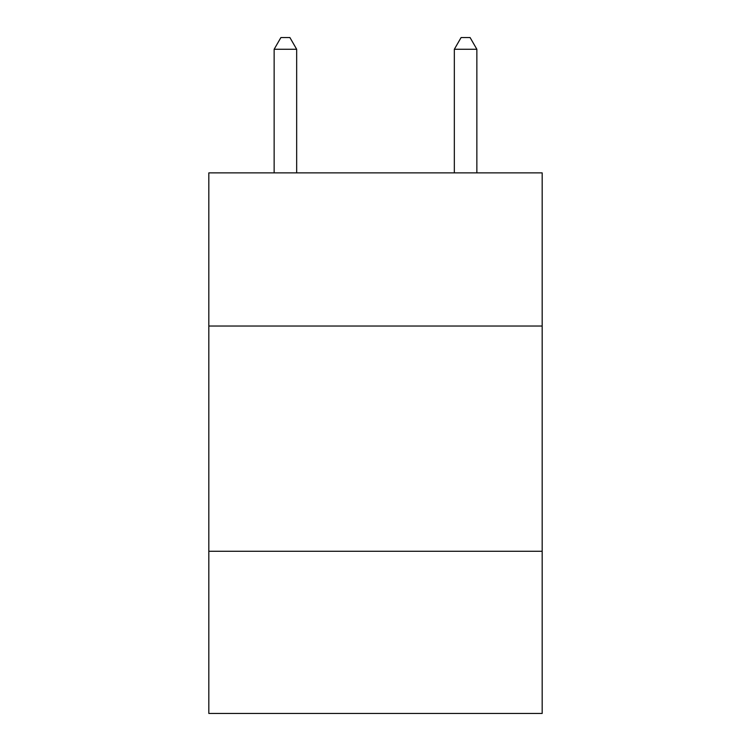 <?xml version="1.0" encoding="UTF-8"?>
<svg xmlns="http://www.w3.org/2000/svg" width="751" height="751" viewBox="0 0 751 751"><rect width="100%" height="100%" fill="white"/><g stroke="black" fill="none" stroke-linecap="round" stroke-linejoin="round"><path stroke-width="1.13" d="M542.175 326.037L542.175 172.871L208.825 172.871L208.825 326.037L542.175 326.037L542.175 713.45L208.825 713.45L208.825 326.037M542.175 551.281L208.825 551.281M296.664 172.871L296.664 49.266L274.143 49.266L274.143 172.871M274.143 49.266L280.902 37.55L289.905 37.55L296.664 49.266M476.857 172.871L476.857 49.266L454.336 49.266L454.336 172.871M454.336 49.266L461.095 37.55L470.098 37.55L476.857 49.266"/></g></svg>
